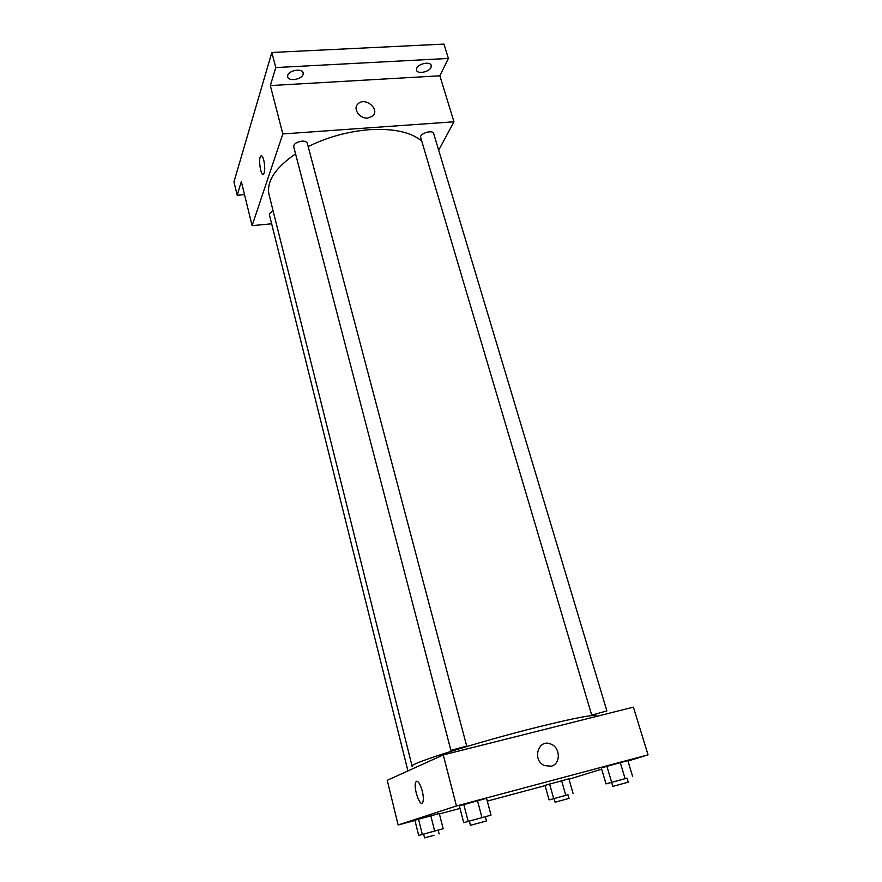 <?xml version="1.0" encoding="UTF-8"?>
<svg xmlns="http://www.w3.org/2000/svg" width="882" height="882" viewBox="0 0 882 882"><rect width="100%" height="100%" fill="white"/><g stroke="black" fill="none" stroke-linecap="round" stroke-linejoin="round"><path stroke-width="1.32" d="M244.523 194.624L237.192 195.264L233.962 181.879L271.832 52.479L443.944 44.1L448.398 58.444L439.853 75.797L270.333 85.576L275.779 67.561L271.832 52.479M237.192 195.264L241.337 181.56L252.087 225.66L282.835 133.943L270.333 85.576M263.773 160.138C265.063 166.544 265.041 171.185 263.685 174.063C261.094 177.8 257.974 158.958 260.708 156.07C261.745 155.1 262.759 156.456 263.773 160.138M287.73 75.323C288.965 70.218 302.328 68.09 303.154 72.864L303.077 74.485C301.754 79.567 288.524 81.651 287.664 76.888L287.73 75.323M416.723 68.223C418.531 63.526 430.394 61.233 431.243 65.4L431.011 67.429C429.115 72.115 417.373 74.353 416.502 70.185L416.723 68.223M275.779 67.561L448.398 58.444M282.835 133.943L453.954 121.793L439.853 75.797M453.954 121.793L438.685 150.249M421.75 141.131C411.166 132.146 393.78 128.32 369.58 129.676C348.015 131.418 327.553 137.052 308.182 146.588M295.547 153.854C275.129 167.966 266.287 181.571 269.043 194.679L412.126 766.26C408.002 763.988 478.783 741.685 538.362 726.922C575.02 717.904 594.281 714.233 596.144 715.919L595.703 714.42M271.645 223.796L252.087 225.66M466.699 746.084L307.3 143.237C306.727 141.704 304.918 141.01 301.898 141.131C296.561 141.991 293.827 143.854 293.684 146.71L450.889 750.373C450.68 751.045 467.206 746.558 466.699 746.084L450.889 750.373M273.166 211.162C270.52 212.308 269.275 213.576 269.451 214.988L407.705 770.041M591.712 715.137L420.703 137.57C419.159 133.59 432.764 129.334 433.668 133.524L606.882 710.925L591.712 715.137L606.882 710.925M367.695 118.045C359.459 118.982 352.414 108.42 358.125 103.767C365.391 96.513 380.638 109.754 372.458 116.215L367.695 118.045C359.459 118.982 352.414 108.42 358.125 103.767C365.391 96.513 380.638 109.754 372.458 116.215M263.685 174.063C261.094 177.8 257.974 158.958 260.708 156.07L261.281 155.717M414.97 820.481L398.135 824.99L387.242 780.316L443.249 754.915L633.408 707.132L648.038 754.849L627.984 761.034M398.135 824.99L456.446 805.972L443.249 754.915M422.28 791.011C423.525 796.347 423.669 800.15 422.721 802.411C420.053 808.066 412.886 786.601 415.852 781.981C417.792 780.118 419.942 783.128 422.28 791.011M545.032 785.388L568.879 778.806L545.032 785.388L549.1 799.919L568.03 794.77M459.346 805.817L486.544 798.298L459.346 805.817L463.7 822.641L491.02 815.155L469.312 821.098L470.415 825.332L486.489 820.933L470.415 825.332M545.098 785.63L487.294 801.11M460.018 808.419L439.401 813.943M601.678 769.148L569 779.225M456.446 805.972L648.038 754.849M414.904 820.227L439.291 813.502L414.904 820.227L418.674 835.441L443.161 828.727L418.674 835.441M601.315 767.902L627.841 760.582L601.315 767.902L606.022 783.9L627.058 778.178M551.129 766.215L544.492 765.576C531.614 760.218 538.406 738.201 550.963 744.121C560.61 747.605 560.809 764.198 551.129 766.215C560.809 764.198 560.61 747.605 550.963 744.121L550.963 744.121C538.395 738.201 531.614 760.218 544.492 765.576M422.732 802.411C420.064 808.066 412.897 786.601 415.852 781.981L416.657 781.254M628.26 782.169L612.803 786.391L628.26 782.169L627.047 778.144L606.022 783.9M611.667 782.323L606.882 766.171M625.095 778.641L620.255 762.478M632.67 776.601L627.841 760.582M554.094 798.574L549.1 799.919M569.066 798.386L568.019 794.737L563.774 795.884L554.094 798.552L555.12 802.201L569.066 798.386L555.12 802.201M553.709 798.629L549.585 783.977M565.77 795.321L561.602 780.658M573.046 793.359L568.879 778.806M469.312 821.131L463.7 822.641M468.177 821.374L463.756 804.384M481.958 817.592L477.482 800.591M491.02 815.155L486.544 798.298M422.302 834.405L418.487 819.069M434.639 831.031L430.78 815.674M443.161 828.727L439.291 813.502M434.021 835.32L424.595 837.9L434.021 835.32M612.803 786.391L611.612 782.367M486.489 820.933L485.365 816.71M439.104 833.931L438.145 830.116M424.595 837.9L423.647 834.074"/></g></svg>
